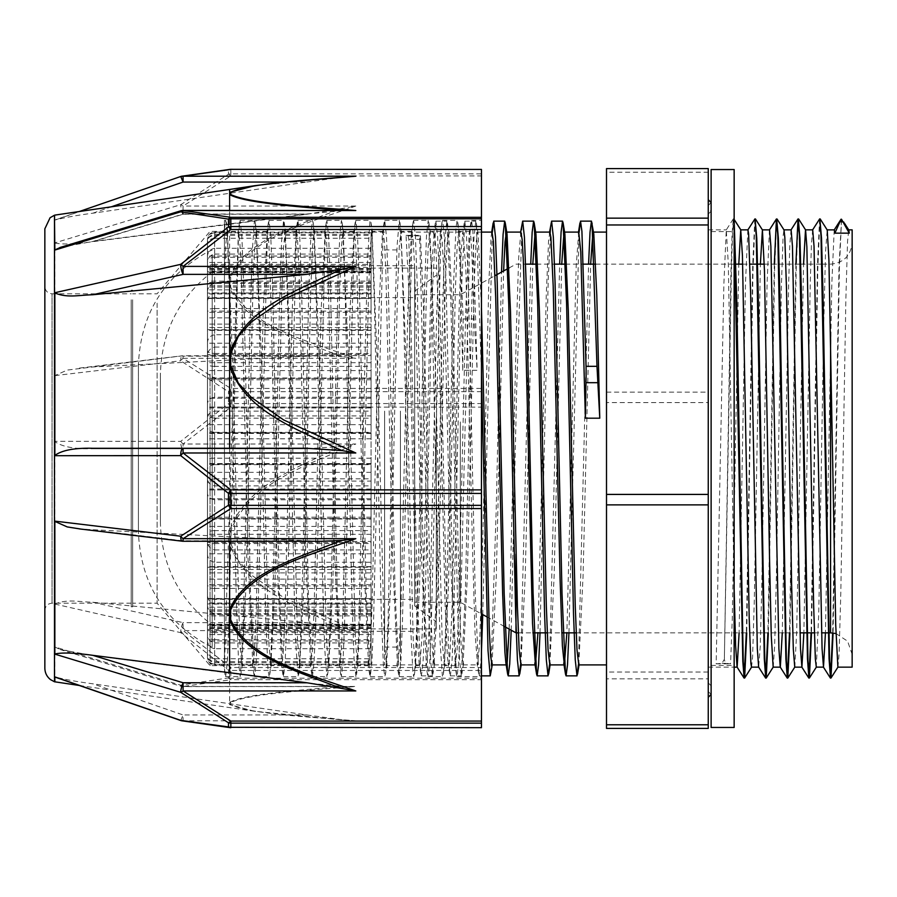 <?xml version="1.0" encoding="UTF-8"?>
<svg xmlns="http://www.w3.org/2000/svg" width="897" height="897" viewBox="0 0 897 897"><rect width="100%" height="100%" fill="white"/><g stroke="black" fill="none" stroke-linecap="round" stroke-linejoin="round"><path stroke-width="0.67" stroke-dasharray="4.49 3.36" d="M214.652 397.225C209.92 397.988 207.521 400.342 207.465 404.289L207.465 356.58C207.375 351.456 209.775 348.294 214.652 347.072L214.652 397.225L371.078 397.225L371.078 433.15L207.465 433.419L207.465 356.58M207.465 404.289L207.465 433.15M214.652 334.76C209.92 335.691 207.521 338.517 207.465 343.259L207.465 302.995C207.375 297.591 209.775 294.25 214.652 292.96L214.652 334.76L371.078 334.76L371.078 378.433L207.465 378.433L207.465 302.995M207.465 343.259L207.465 377.973L371.078 377.996L371.078 415.928L207.465 415.928M214.652 238.243C209.92 238.871 207.521 240.8 207.465 244.006L207.465 260.556C207.375 258.818 209.775 257.742 214.652 257.327L214.652 238.243L371.078 238.243L371.078 267.53L207.465 267.53L207.465 272.262L207.465 260.556M207.465 244.006L207.465 267.53M214.652 232.693C209.92 233.523 207.521 236.079 207.465 240.351L207.465 241.349C207.375 238.109 209.775 236.113 214.652 235.339L214.652 232.088L214.652 232.693L371.078 232.693L371.078 271.645L207.465 271.645L207.465 272.755L207.465 241.349M207.465 240.351L207.465 271.645M214.652 248.256C209.92 249.22 207.521 252.158 207.465 257.069L207.465 242.414C207.375 238.008 209.775 235.272 214.652 234.218L214.652 248.256L371.078 248.256L371.078 293.072L207.465 293.072L207.465 293.969L207.465 242.414M207.465 257.069L207.465 293.072M214.652 283.43C209.92 284.427 207.521 287.455 207.465 292.534L207.465 263.662C207.375 258.504 209.775 255.309 214.652 254.075L214.652 283.43L371.078 283.43L371.078 329.715L207.465 329.715L207.465 330.388L207.465 263.662M207.465 292.534L207.465 329.715M214.652 264.38C209.92 264.738 207.521 265.837 207.465 267.676L207.465 298.163L214.652 298.028L214.652 264.38L371.078 264.38L371.078 281.131L207.465 281.131L207.465 298.163M207.465 267.676L207.465 281.131M214.652 308.546L207.465 309.05L207.465 350.48C207.375 352.084 209.775 353.07 214.652 353.452L214.652 308.546L371.078 308.546L371.078 311.113L207.465 311.113L207.465 350.48M207.465 309.05L207.465 311.113M214.652 366.402C209.92 366.144 207.521 365.371 207.465 364.07L207.465 412.396C207.375 415.513 209.775 417.441 214.652 418.193L214.652 366.402L371.078 366.402L371.078 354.55L207.465 354.528L207.465 412.396M207.465 364.07L207.465 354.55L371.078 354.528L371.078 355.616L207.465 355.616M214.652 432.298C209.92 431.76 207.521 430.112 207.465 427.364L207.465 477.843C207.375 482.171 209.775 484.851 214.652 485.894L214.652 432.298L371.078 432.298L371.078 407.182L207.465 407.059L207.465 477.843M207.465 427.364L207.465 407.182M214.652 499.775C209.92 499.012 207.521 496.658 207.465 492.711L207.465 540.42C207.375 545.544 209.775 548.706 214.652 549.928L214.652 499.775L371.078 499.775L371.078 463.85L207.465 463.581L207.465 540.42M207.465 492.711L207.465 463.85M214.652 562.24C209.92 561.309 207.521 558.483 207.465 553.741L207.465 594.005C207.375 599.409 209.775 602.75 214.652 604.04L214.652 562.24L371.078 562.24L371.078 518.567L207.465 518.567L207.465 594.005M207.465 553.741L207.465 519.027L371.078 519.004L371.078 481.072L207.465 481.072M214.652 613.57C209.92 612.573 207.521 609.545 207.465 604.466L207.465 633.338C207.375 638.496 209.775 641.691 214.652 642.925L214.652 613.57L371.078 613.57L371.078 567.285L207.465 567.285L207.465 566.612L207.465 633.338M207.465 604.466L207.465 567.285M214.652 648.744C209.92 647.78 207.521 644.842 207.465 639.931L207.465 654.586C207.375 658.992 209.775 661.728 214.652 662.782L214.652 648.744L371.078 648.744L371.078 603.928L207.465 603.928L207.465 603.031L207.465 654.586M207.465 639.931L207.465 603.928M214.652 664.307C209.92 663.477 207.521 660.921 207.465 656.649L207.465 655.651C207.375 658.891 209.775 660.887 214.652 661.661L214.652 664.912L214.652 664.307L371.078 664.307L371.078 625.355L207.465 625.355L207.465 624.245L207.465 655.651M207.465 656.649L207.465 625.355M214.652 658.757C209.92 658.129 207.521 656.2 207.465 652.994L207.465 636.444C207.375 638.182 209.775 639.258 214.652 639.673L214.652 658.757L371.078 658.757L371.078 629.47L207.465 629.47L207.465 624.738L207.465 636.444M207.465 652.994L207.465 629.47M214.652 632.62C209.92 632.262 207.521 631.163 207.465 629.324L207.465 598.837L214.652 598.972L214.652 632.62L371.078 632.62L371.078 615.869L207.465 615.869L207.465 598.837M207.465 629.324L207.465 615.869M214.652 588.454L207.465 587.95L207.465 546.52C207.375 544.916 209.775 543.93 214.652 543.548L214.652 588.454L371.078 588.454L371.078 585.887L207.465 585.887L207.465 546.52M207.465 587.95L207.465 585.887M214.652 530.598C209.92 530.856 207.521 531.629 207.465 532.93L207.465 484.604C207.375 481.487 209.775 479.559 214.652 478.807L214.652 530.598L371.078 530.598L371.078 542.45L207.465 542.472L207.465 484.604M207.465 532.93L207.465 542.45L371.078 542.472L371.078 541.384L207.465 541.384M214.652 464.702C209.92 465.24 207.521 466.889 207.465 469.636L207.465 419.157C207.375 414.829 209.775 412.149 214.652 411.106L214.652 464.702L371.078 464.702L371.078 489.818L207.465 489.941L207.465 419.157M207.465 469.636L207.465 489.818M214.652 549.928L371.078 549.928L371.078 481.072M214.652 485.894L371.078 485.894L371.078 424.651L371.078 463.85M214.652 604.04L371.078 604.04L371.078 567.285M214.652 661.661L371.078 661.661L371.078 629.47M214.652 662.782L371.078 662.782L371.078 625.355M214.652 543.548L371.078 543.548L371.078 572.891L371.078 541.384M214.652 598.972L371.078 598.512L371.078 607.168L371.078 585.887M214.652 639.673L371.078 639.673L371.078 615.869M214.652 292.96L371.078 292.96L371.078 329.715M214.652 411.106L371.078 411.106L371.078 472.349L371.078 433.15M214.652 478.807L371.078 478.807L371.078 526.438L371.078 489.818M214.652 257.327L371.078 257.327L371.078 281.131M214.652 235.339L371.078 235.339L371.078 267.53M214.652 234.218L371.078 234.218L371.078 271.645M214.652 254.075L371.078 254.075L371.078 293.072M214.652 298.028L371.078 298.488L371.078 289.832L371.078 311.113M214.652 353.452L371.078 353.452L371.078 324.109L371.078 355.616M214.652 347.072L371.078 347.072L371.078 415.928M371.078 598.512L207.465 598.512L371.078 598.512M214.652 642.925L371.078 642.925L371.078 603.928M214.652 418.193L371.078 418.193L371.078 370.562L371.078 407.182M371.078 418.193L371.078 432.298M371.078 642.925L371.078 648.744M371.078 478.807L371.078 464.702M371.078 353.452L371.078 366.402M371.078 298.028L371.078 308.546M371.078 234.218L371.078 232.693M371.078 254.075L371.078 248.256M371.078 257.327L371.078 264.38M371.078 235.339L371.078 238.243M371.078 411.106L371.078 397.225M371.078 292.96L371.078 283.43M371.078 347.072L371.078 334.76M371.078 639.673L371.078 632.62M371.078 543.548L371.078 530.598M371.078 598.972L371.078 588.454M371.078 661.661L371.078 658.757M371.078 662.782L371.078 664.307M371.078 604.04L371.078 613.57M371.078 549.928L371.078 562.24M371.078 485.894L371.078 499.775M841.577 219.193L839.413 267.968L833.089 632.99M832.663 632.946L838.975 267.956L841.509 219.227M819.892 219.339L817.795 268.898L811.516 632.845M798.308 219.35L796.211 269.033L789.932 632.845M776.724 219.373L774.627 268.954L768.337 632.845M755.139 219.361L753.043 268.865L746.753 632.845M734.15 220.314L733.768 218.879L732.591 232.256L731.414 270.737L724.35 659.9L725.763 663.32L730.55 663.858L732.244 620.264L738.792 264.155M819.6 218.946L817.47 264.716L811.079 632.845M795.897 264.155L789.495 632.845M774.313 264.155L767.91 632.845M754.848 218.969L752.718 264.727L746.326 632.845M734.15 225.315L733.253 218.946L732.087 233.859L730.92 273.293L724.35 659.923M751.54 667.133L752.594 656.862L754.299 600.542L760.387 264.155M773.203 667.099L774.649 646.064L776.342 578.06L781.433 284.674L783.126 235.608L784 229.935M794.798 667.088L796.693 631.701L803.555 264.155M816.292 667.133L818.748 614.008L823.827 321.014L825.532 252.046L827.18 229.901M837.966 667.076L839.099 653.666L840.792 593.332L845.882 298.32L847.575 240.934L848.764 229.946M734.15 588.892L728.308 264.054L726.278 229.901L723.913 282.802L716.165 663.858L722.018 663.32L723.924 659.9M419.762 239.376L429.215 624.615L430.795 662.67L432.365 675.889L436.413 593.354L443.365 282.734L445.091 237.111L446.829 221.133L450.888 303.735L457.818 614.31L459.556 659.923L461.293 675.845L465.352 593.096L472.282 282.667L474.02 237.055L475.758 221.122L476.341 222.938L481.454 374.251M490.794 674.039L496.164 510.931L501.535 272.094M520.596 664.52L530.721 264.155M549.525 664.542L559.65 264.155M578.453 664.52L588.578 264.155M492.027 232.099L491.119 236.247L488.82 282.454L481.924 574.932L479.626 643.62L477.563 664.935L475.018 632.867L472.719 556.05L465.823 268.954L463.099 232.076L461.226 249.691L458.928 314.948L452.032 608.693L449.733 658.835L448.635 664.901L447.435 657.591L445.136 605.262L438.241 311.024L435.942 247.751L434.17 232.088L431.334 271.813L422.139 635.457L419.841 664.845L419.101 663.006L417.542 641.389L415.244 570.817L408.348 279.27L406.049 235.339L408.09 235.889L408.841 239.376L417.856 610.229L420.861 674.051L421.444 675.889L423.182 659.912L424.92 614.288L431.849 303.758L435.908 221.133L437.646 237.055L439.373 282.667L446.314 593.119L449.778 673.995L450.372 675.845L452.11 659.912L453.837 614.299L460.778 303.713L464.837 221.122L466.563 237.111L468.301 282.734L475.242 593.343L478.718 674.073L479.301 675.878L480.377 669.633L481.454 651.334M482.754 614.591L492.296 232.48M511.189 630.199L516.65 390.184L522.099 222.949M540.028 632.845L548.269 278.328L551.016 223.005M568.945 632.845L579.07 232.469M408.841 239.342L419.762 239.342A42.821 1.334 -97.1 0 1 419.841 235.889L420.435 235.339L423.855 316.652L430.683 608.009L432.399 650.19L434.103 664.935L438.42 576.401L445.349 282.768L446.953 245.161L448.567 232.088L452.637 311.517L459.567 606.563L461.293 649.798L463.031 664.901L467.348 576.222L474.278 282.79L475.881 245.139L477.484 232.076L478.101 233.971L481.454 307.536M492.005 664.912L496.276 576.39L503.609 270.961M520.877 664.912L525.205 576.266L532.796 264.155M535.061 232.458L535.946 233.982M549.805 664.912L554.122 576.322L561.724 264.155M563.989 232.48L564.886 234.027M578.767 664.912L583.05 576.379L590.652 264.155M592.917 232.458L593.803 234.005M406.049 235.339L420.435 235.339M578.744 232.088L576.188 265.983L566.87 632.845M549.872 232.099L548.594 240.34L546.295 294.16L537.953 632.845M520.888 232.088L518.701 257.215L516.403 329.076L509.171 629.1M716.165 663.858L730.55 663.858M834.199 229.946L831.844 282.802L825.442 632.845M812.66 229.856L811.437 244.421L810.26 282.768L803.858 632.845M791.087 229.856L789.853 244.545L788.665 282.88L782.274 632.845M769.447 229.935L767.081 282.835L761.732 589.127L760.23 646.692L758.649 667.099M747.863 229.924L745.497 282.768L739.106 632.845M708.249 728.409L708.249 678.85L606.507 678.85L606.507 728.409M708.249 672.032L708.249 402.585L606.507 402.585L606.507 672.032L708.249 672.032L708.249 678.85M708.249 392.124L708.249 172.224L606.507 172.224L606.507 392.124L708.249 392.124L708.249 402.585M606.507 402.585L606.507 392.124M708.249 172.224L708.249 168.591M606.507 172.224L606.507 168.591M606.507 678.85L606.507 672.032M708.249 405.511L708.249 697.305L708.249 405.511M852.15 667.144L852.15 229.856M708.249 410.725L708.249 667.144L708.249 410.725M852.15 412.923L852.15 654.429L852.15 412.923M515.988 632.845L515.988 554.088M460.296 421.938L460.296 602.257L460.296 421.938M414.683 421.938L414.683 602.257L414.683 421.938M414.683 421.31L414.683 605.856L414.683 421.31M436.267 418.574L436.267 621.688L436.267 418.574M436.267 417.329L436.267 628.887L436.267 417.329M384.611 411.106L384.611 664.912L384.611 411.106M384.611 414.19L384.611 647.085L384.611 414.19M400.432 414.19L400.432 647.085L400.432 414.19M400.432 411.106L400.432 664.912L400.432 411.106M606.507 411.106L606.507 664.912L606.507 411.106M708.249 406.509L708.249 691.553L708.249 406.509M708.249 407.003L708.249 688.672L708.249 407.003M708.249 408L708.249 682.92L708.249 408M414.683 553.483L414.683 297.613L414.683 553.483M212.208 553.483L212.208 297.613L212.208 553.483M414.683 575.706L414.683 265.669L414.683 575.706M212.208 575.706L212.208 265.669L212.208 575.706M224.441 664.273L224.441 220.393L224.441 665.652L238.389 231.348L227.468 231.348L225.954 242.952L224.441 276.478M481.454 234.229L481.454 676.607L481.454 234.229M224.441 229.262L225.73 220.404L227.233 232.502L229.497 292.758L236.292 599.656L238.557 662.423L240.194 676.596L243.087 632.934L249.882 332.361L252.147 253.391L254.412 220.696L255.23 222.221L256.677 242.022L258.941 312.313L265.736 617.753L268.001 669.924L269.111 676.585L270.266 669.588L272.531 616.822L279.326 311.203L281.58 241.439L283.575 220.382L286.109 254.12L288.374 333.549L295.169 633.742L298.039 676.596L299.699 661.941L301.964 598.613L308.759 291.749L310.889 234.207L312.504 220.415L313.288 223.689L315.553 268.629L322.348 571.097L324.613 647.421L326.878 676.573L329.143 651.637L331.408 578.531L338.203 274.258L339.817 234.229L341.432 220.415L342.732 229.408L344.986 285.392L351.781 591.773L354.046 658.633L355.885 676.607L358.576 638.81L365.371 341.353L367.635 258.93L369.9 221.469L370.349 220.393L370.932 222.243L372.165 237.851L374.43 304.173L381.225 610.666L383.49 667.211L384.813 676.585L385.755 671.898L388.02 623.606L394.815 319.579L397.079 245.969L399.277 220.382L401.609 248.918L403.874 324.77L410.658 627.541L412.923 673.075L413.741 676.585L415.188 665.361L417.453 606.226L424.247 299.407L426.512 235.541L428.205 220.404L431.042 262.473L437.837 562.284L440.102 642.174L442.367 676.147L443.241 674.779L444.632 656.122L446.897 586.873L453.691 281.086L455.956 227.748L457.122 220.415L458.221 226.762L460.486 278.35L462.751 370.293L477.137 370.293L472.921 230.933L471.519 220.415L469.905 234.218L460.262 623.258L458.659 662.872L457.055 676.596L456.472 674.791L452.996 593.736L446.067 282.185L444.329 236.416L442.591 220.382L442.008 222.209L440.976 234.229L431.345 623.28L429.741 662.838L428.127 676.596L424.079 593.713L417.139 282.163L415.401 236.393L413.663 220.415L413.08 222.243L412.059 234.229L402.417 623.258L400.813 662.849L399.21 676.618L395.151 593.87L388.21 282.219L386.472 236.427L384.746 220.393L383.131 234.207L373.488 623.28L371.885 662.861L370.282 676.585L366.223 593.623L359.282 282.151L357.555 236.382L355.817 220.393L354.203 234.24L344.571 623.269L342.957 662.838L341.353 676.618L337.306 593.859L330.365 282.196L328.627 236.427L326.889 220.415L325.286 234.207L315.643 623.258L314.04 662.872L312.436 676.596L308.377 593.679L301.437 282.174L299.699 236.404L297.972 220.382L296.358 234.229L286.715 623.28L285.111 662.838L283.508 676.596L279.449 593.747L272.509 282.163L270.782 236.393L269.044 220.415L267.429 234.229L257.798 623.247L256.183 662.861L254.58 676.618L250.532 593.859L243.592 282.219L241.854 236.427L240.116 220.393L238.512 234.207L228.87 623.28L227.266 662.861L225.652 676.573L224.441 668.702M462.751 370.293L463.155 318.951L459.477 233.298L458.86 231.37L457.134 246.529L455.396 289.933L448.466 586.055L444.396 665.664L442.187 641.097L435.561 374.049L429.932 231.348L428.205 246.507L426.479 289.91L419.549 585.92L415.479 665.641L413.259 641.086L406.633 374.06L401.015 231.336L399.277 246.518L397.55 289.91L390.632 585.864L386.551 665.63L384.342 641.075L377.704 374.049L372.087 231.348L370.36 246.54L368.622 289.955L361.693 586.055L357.623 665.652L355.414 641.097L348.787 374.049L343.159 231.37L341.432 246.54L339.694 289.944L332.776 586.089L328.694 665.664L326.486 641.108L319.859 374.049L314.242 231.359L312.504 246.507L310.777 289.922L303.848 585.976L299.777 665.652L297.569 641.086L290.931 374.049L285.313 231.336L283.587 246.507L281.849 289.91L274.93 585.864L270.849 665.63L268.64 641.075L262.014 374.049L256.385 231.336L254.658 246.529L252.932 289.933L246.002 585.954L241.921 665.641L239.712 641.086L233.085 374.049L227.468 231.359M463.155 318.951L474.076 318.951L477.137 370.293M210.055 374.049L210.055 665.652L210.055 374.049M474.076 318.962L471.923 254.501L470.858 237.189L469.781 231.37L469.165 233.298L465.7 311.124L458.782 607.101L457.055 650.504L455.317 665.652L450.597 560.872L443.667 270.558L442.266 241.405L440.853 231.336L440.248 233.254L436.783 310.9L429.854 607.045L428.127 650.448L426.4 665.641L421.668 560.816L414.739 270.58L413.338 241.371L411.936 231.359L411.319 233.276L407.855 311.124L400.937 607.09L399.199 650.482L397.472 665.664L392.74 560.973L385.822 270.546L384.409 241.394L383.008 231.348L382.391 233.287L378.938 310.99L372.008 607.078L370.282 650.471L368.544 665.63L363.812 560.76L356.894 270.58L355.492 241.383L354.08 231.348L350.009 310.956L343.08 607.045L341.353 650.46L339.627 665.664L334.895 560.939L327.966 270.558L326.564 241.383L325.163 231.37L321.081 311.102L314.163 607.101L312.425 650.493L310.698 665.641L305.967 560.827L299.049 270.558L297.636 241.405L296.234 231.325L292.164 310.889L285.235 607.045L283.508 650.448L281.77 665.641L277.038 560.838L270.12 270.58L268.719 241.371L267.306 231.37L263.236 311.136L256.307 607.09L254.58 650.493L252.842 665.664L248.121 560.961L241.192 270.546L239.791 241.405L238.389 231.348M79.396 368.095L182.237 355.795A7.198 2.243 83.2 0 1 183.078 356.176L306.74 356.176L92.772 366.974L67.241 370.069L54.852 375.608L54.852 242.874L180.701 204.695L228.466 174.22L228.466 170.082L183.436 176.204M54.852 375.608L180.701 360.785A7.198 2.243 83.2 0 1 182.226 355.795A7.198 7.198 0 0 1 183.078 355.739L183.078 358.318A7.198 3.196 -53.8 0 0 180.701 360.785L228.466 391.731A7.198 1.39 180 0 1 230.843 391.653L230.843 388.423L481.454 388.423L481.454 391.653L230.843 391.653L230.843 403.549A7.198 1.099 -0 0 0 228.466 403.616L228.466 391.731A7.198 2.713 119.1 0 1 230.843 388.423L183.078 358.318L355.806 358.318L342.329 356.58A710.278 545.544 0.2 0 1 336.667 354.64C296.761 338.864 244.399 324.008 229.632 287.231A7.198 4.552 167.7 0 1 230.686 287.04C249.086 327.315 309.992 341.589 355.806 358.318M342.329 686.418L355.806 686.474C309.88 690.23 249.164 693.471 230.686 702.53A7.198 6.985 44.1 0 1 229.621 702.418C244.466 694.087 296.694 690.544 336.655 686.867A710.278 124.302 179.8 0 1 342.329 686.418L306.74 682.976L92.772 655.539L59.841 649.462L54.852 646.928L180.701 685.173L228.466 677.897L228.466 670.149L180.701 632.643A7.198 1.828 102.7 0 1 183.078 622.63L306.74 622.63L92.772 602.257C77.983 601.797 67.129 598.893 54.852 604.062L54.852 441.302L180.701 441.369L228.466 403.616A7.198 1.446 55.7 0 0 230.843 407.115L183.078 444.015L183.078 448.735A7.198 2.377 90 0 1 180.701 441.369A7.198 1.704 -131.9 0 0 183.078 444.015L355.806 444.015C309.88 464.433 249.164 482.059 230.686 531.349L230.686 543.268L238.299 560.625L251.317 574.988L283.62 597.537L355.806 630.602L342.329 627.889A710.278 666.673 179.5 0 1 336.667 625.523C296.761 606.372 244.399 588.398 229.632 543.403L229.621 531.159C244.466 486.163 296.694 467.931 336.655 448.713A710.278 667.772 179.5 0 1 342.329 446.381L355.806 444.015M54.852 604.073L180.701 632.643A7.198 1.704 -48.1 0 0 183.078 630.602L230.843 667.503L481.454 667.503L481.454 670.451L230.843 670.451L230.843 667.503A7.198 1.446 124.3 0 1 228.466 670.149A7.198 5.416 180 0 0 230.843 670.451L230.843 678.21A7.198 5.606 0 0 1 228.466 677.897A7.198 4.171 82.8 0 0 230.843 679.691L183.078 686.474L355.806 686.474M54.852 654.126L54.852 676.899M54.852 215.112L54.852 220.101L180.723 176.507M229.968 727.635A7.198 4.171 97.2 0 0 230.843 727.579L481.454 727.68M481.454 727.579L481.454 679.691L230.843 679.691L230.843 678.21L481.454 678.21L481.454 679.691M230.686 702.53L230.686 704.728C249.086 713.799 310.014 717.017 355.806 720.796L183.078 720.796A7.198 4.9 -80.6 0 1 182.001 720.818M481.454 667.503L481.454 407.115L230.843 407.115L230.843 403.549L481.454 403.549L481.454 407.115M180.701 685.173A7.198 4.9 -99.4 0 0 183.078 686.474L183.078 682.976A7.198 1.189 106.9 0 1 180.992 686.272A7.198 1.189 106.9 0 1 180.701 685.173M481.454 388.423L481.454 175.935L230.843 175.935A7.198 2.713 60.9 0 0 228.466 174.22A7.198 6.705 -0 0 1 230.843 173.85L481.454 173.85L481.454 175.935M481.454 169.32L230.843 169.32M355.806 206.041C309.88 222.714 249.164 237.088 230.686 277.319A7.198 4.552 12.3 0 0 229.621 277.229C244.466 240.564 296.694 225.898 336.655 210.347A710.278 543.47 0.2 0 1 342.329 208.463L355.806 206.041L183.078 206.041L183.078 214.26A7.198 1.189 73.1 0 1 180.701 204.695A7.198 3.196 -126.2 0 1 183.078 206.041L230.843 175.935L230.843 169.701A7.198 6.806 180 0 0 228.466 170.082A7.198 4.171 82.8 0 1 229.856 169.387M182.001 176.182L181.912 176.193A7.198 4.9 -99.4 0 0 180.701 176.642M306.74 356.176L323.088 355.739L342.329 356.58M342.329 208.463L306.74 214.26L229.621 224.295L229.621 360.123M54.852 243.009C62.095 244.623 74.731 244.175 92.772 241.674L229.621 224.295M481.454 403.549L481.454 391.653M481.454 173.85L481.454 169.701M340.299 210.425A710.278 124.302 0.2 0 0 342.329 210.582L349.729 210.425M181.586 211.131A7.198 1.189 73.1 0 0 180.992 210.728L180.992 210.739M60.648 247.303L92.772 241.461L306.74 214.024L183.078 214.024L92.772 241.461M342.329 210.582L306.74 214.024M284.629 182.046L306.74 182.046L92.772 213.217C78.846 214.977 66.21 217.253 54.852 220.045L55.491 219.731M349.393 176.541L342.329 177.202A710.278 121.129 0.2 0 0 336.667 177.617L254.838 185.69M306.74 182.046L342.329 177.202M92.772 448.287L182.921 448.276M183.078 448.276L306.74 448.265M182.125 541.194L182.237 541.205A7.198 2.243 96.8 0 0 183.078 540.824L183.078 541.261M92.772 530.026L183.078 540.824L306.74 540.824L81.078 529.107M306.74 540.824L321.451 541.261M229.621 672.941L229.621 704.672A7.198 6.985 135.9 0 0 230.686 704.728M180.734 720.504L183.078 714.954L306.74 714.954L92.772 683.783C78.846 682.023 66.21 679.747 54.852 676.955M355.806 720.796L342.329 719.798A710.278 121.129 179.8 0 1 336.667 719.383L254.613 711.276L229.621 704.672A7.198 6.985 135.9 0 0 230.664 704.706M306.74 714.954L342.329 719.798M92.772 602.257L183.078 622.63L183.078 630.602L355.806 630.602M306.74 622.63L342.329 627.878M342.329 446.381L306.74 448.735L92.772 448.713L306.785 448.735L92.772 448.713C74.731 449.195 62.095 446.818 54.852 441.571M481.454 678.21L481.454 670.451M157.098 303.175L157.098 603.199L157.098 303.175M132.633 303.175L132.633 603.199L132.633 303.175M132.633 299.8L132.633 606.798L132.633 299.8M131.197 299.8L131.197 606.798L131.197 299.8M131.197 303.175L131.197 603.199L131.197 303.175M131.197 603.199L52.048 603.199C47.676 603.625 45.276 606.024 44.85 610.397L44.85 286.603C45.276 290.976 47.676 293.375 52.048 293.801L52.048 603.199L52.048 293.801L131.197 293.801M44.85 668.187L44.85 228.813M734.15 532.986L734.15 231.561L734.15 532.986M711.119 532.986L711.119 231.561L711.119 532.986M734.15 727.456L734.15 169.544M711.119 169.544L711.119 727.456M138.407 431.21L138.407 530.833L138.407 431.21M160.406 376.908L160.406 521.729L160.406 376.908M212.208 275.816L212.208 625.131L212.208 275.816M212.208 254.479L212.208 646.939L212.208 254.479M371.078 517.21L207.465 517.21M371.078 464.242L207.465 464.242M371.078 569.483L207.465 569.483M371.078 534.298L207.465 534.298M371.078 640.974L207.465 640.974M371.078 627.295L207.465 627.295M371.078 624.267L207.465 624.267L371.078 624.245M371.078 553.785L207.465 553.785M371.078 572.891L207.465 572.891M371.078 584.62L207.465 584.62M371.078 628.562L207.465 628.562M371.078 625.915L207.465 625.915M371.078 628.192L207.465 628.192M371.078 327.517L207.465 327.517M371.078 362.702L207.465 362.702M371.078 438.801L207.465 438.801M371.078 472.349L207.465 472.349M371.078 489.056L207.465 489.056M371.078 268.438L207.465 268.438M371.078 271.085L207.465 271.085M371.078 268.808L207.465 268.808M371.078 262.44L207.465 262.44M371.078 285.818L207.465 285.818M371.078 293.868L207.465 293.868M371.078 298.488L207.465 298.488L371.078 298.488M371.078 289.832L207.465 289.832M371.078 282.465L207.465 282.465M371.078 343.215L207.465 343.215M371.078 324.109L207.465 324.109M371.078 312.38L207.465 312.38M371.078 256.026L207.465 256.026M371.078 269.705L207.465 269.705M371.078 272.733L207.465 272.733L371.078 272.755M371.078 379.79L207.465 379.79M371.078 432.758L207.465 432.758M371.078 498.754L207.465 498.754M371.078 526.438L207.465 526.438M371.078 287.085L207.465 287.085M371.078 317.863L207.465 317.863M371.078 330.141L207.465 330.141M371.078 607.168L207.465 607.168M371.078 614.535L207.465 614.535M371.078 634.56L207.465 634.56M371.078 611.182L207.465 611.182M371.078 603.132L207.465 603.132M371.078 609.915L207.465 609.915M371.078 579.137L207.465 579.137M371.078 566.859L207.465 566.859M371.078 458.199L207.465 458.199M371.078 424.651L207.465 424.651M371.078 407.944L207.465 407.944M371.078 398.246L207.465 398.246M371.078 370.562L207.465 370.562M725.763 663.343L722.018 663.343M419.841 235.889L408.09 235.889M830.566 632.845L830.566 332.462M54.482 681.765L54.482 215.235M230.843 727.68L183.078 720.796L183.078 714.954L92.772 683.783M230.686 277.319L230.686 287.04M92.772 366.974L183.078 355.739L323.088 355.739M229.621 287.107A7.198 4.552 167.7 0 1 230.664 286.928M306.74 214.26L183.078 214.26L92.772 241.674M230.664 277.431A7.198 4.552 12.3 0 0 229.621 277.341M183.078 210.425L183.078 214.024M92.772 213.217L111.239 206.837M229.621 189.469L229.621 193.449M229.621 224.059L229.621 210.425M229.621 541.261L229.621 536.877M306.74 682.976L183.078 682.976L92.772 655.539M230.664 702.564A7.198 6.985 44.1 0 1 229.621 702.452M229.621 704.672L229.621 703.551M229.621 615.174L229.621 543.403A7.198 2.433 169.9 0 0 230.686 543.268M229.621 543.268A7.198 2.433 169.9 0 0 230.664 543.134M230.686 531.349A7.198 2.433 10.1 0 1 229.621 531.159L229.621 448.735M230.664 531.484A7.198 2.433 10.1 0 1 229.621 531.293M207.521 256.363L207.521 645.021L207.521 256.363M384.611 232.088L214.652 232.088C210.29 232.514 207.891 234.913 207.465 239.275M384.611 664.912L214.652 664.912C210.29 664.486 207.891 662.087 207.465 657.725M371.078 463.581L207.465 463.581M371.078 518.567L207.465 518.567M371.078 624.738L207.465 624.738M371.078 378.433L207.465 378.433M371.078 489.941L207.465 489.941M371.078 272.262L207.465 272.262M371.078 293.969L207.465 293.969M371.078 433.419L207.465 433.419M371.078 330.388L207.465 330.388M371.078 603.031L207.465 603.031M371.078 566.612L207.465 566.612M371.078 407.059L207.465 407.059M843.707 222.008L844.357 223.039M421.444 675.867L432.365 675.867M450.372 675.867L461.293 675.867M479.301 675.867L481.454 675.867M435.908 221.133L446.829 221.133M464.837 221.133L475.758 221.133M434.709 663.029L432.948 674.084M449.184 234.027L447.412 222.972M463.648 662.961L461.877 674.017M478.101 233.971L476.341 222.927M492.565 662.995L492.251 664.912M521.493 662.995L521.191 664.912M550.41 662.973L550.108 664.912M579.339 663.029L579.036 664.912M420.861 674.051L419.101 663.006M435.325 222.938L433.565 233.982M449.778 674.006L448.018 662.961M464.254 222.972L462.482 234.016M478.718 674.073L476.946 663.029M491.713 232.088L491.399 234.027M520.641 232.088L520.338 233.982M549.569 232.088L549.256 234.039M578.487 232.088L578.184 233.971M733.253 218.946L726.278 229.901M708.249 667.144L734.15 667.144M708.249 229.856L726.357 229.856M822.302 264.155L830.566 264.155C843.673 262.877 850.872 255.69 852.15 242.571M835.948 633.529L847.62 641.198L852.15 654.429M518.343 632.845L532.874 632.845M547.26 632.845L561.791 632.845M576.188 632.845L741.931 632.845M742.368 632.845L763.515 632.845M763.952 632.845L785.11 632.845M785.537 632.845L799.956 632.845M814.341 632.845L821.54 632.845M509.104 267.945L515.988 264.155L525.564 264.155M536.484 264.155L554.481 264.155M565.402 264.155L583.409 264.155M595.731 264.155L734.15 264.155M742.694 264.155L749.892 264.155M764.289 264.155L778.697 264.155M779.134 264.155L800.292 264.155M800.718 264.155L821.876 264.155M414.683 602.257L460.296 602.257L481.454 613.873M486.824 616.822L503.688 626.084M414.683 294.743L460.296 294.743L494.998 275.682M414.683 605.856L436.267 621.688M414.683 291.144L436.267 275.312M371.078 628.887L436.267 628.887M371.078 268.113L436.267 268.113M384.611 647.085L400.432 647.085M384.611 249.915L400.432 249.915M400.432 664.912L419.706 664.912M434.103 664.912L448.635 664.912M400.432 232.088L434.17 232.088M463.031 664.912L477.563 664.912M448.567 232.088L463.099 232.088M477.484 232.088L481.454 232.088M708.249 205.447L711.119 202.565L711.119 694.435L711.119 202.565M708.249 691.553L711.119 694.435M708.249 214.08L711.119 211.199L711.119 685.801L711.119 211.199L708.249 208.328M708.249 682.92L711.119 685.801L708.249 688.672M212.208 599.387L414.683 599.387M212.208 297.613L414.683 297.613M212.208 631.331L414.683 631.331M212.208 265.669L414.683 265.669M457.055 676.607L481.454 676.607M442.591 220.393L457.122 220.393M471.519 220.393L481.454 220.393M225.652 676.607L240.194 676.607M224.441 220.393L225.73 220.393M254.58 676.607L269.111 676.607M240.116 220.393L254.658 220.393M283.508 676.607L298.039 676.607M269.044 220.393L283.575 220.393M312.436 676.607L326.968 676.607M297.972 220.393L312.504 220.393M341.353 676.607L355.885 676.607M326.889 220.393L341.432 220.393M370.282 676.607L384.813 676.607M355.817 220.393L370.349 220.393M399.21 676.607L413.741 676.607M384.746 220.393L399.277 220.393M428.127 676.607L442.67 676.607M413.663 220.393L428.205 220.393M459.477 233.298L457.717 222.254M445.013 663.735L443.241 674.779M430.549 233.254L428.788 222.209M416.085 663.702L414.324 674.746M401.621 233.242L399.86 222.198M387.168 663.713L385.407 674.757M372.704 233.276L370.932 222.243M358.239 663.758L356.468 674.802M343.775 233.298L342.015 222.265M329.311 663.746L327.54 674.791M314.858 233.276L313.087 222.232M300.383 663.713L298.623 674.757M285.919 233.231L284.158 222.198M271.466 663.702L269.705 674.746M257.002 233.265L255.23 222.221M242.538 663.746L240.777 674.779M228.073 233.298L226.313 222.254M224.441 231.348L210.055 231.348L157.098 293.801L132.633 293.801M224.441 665.652L210.055 665.652L157.098 603.199L132.633 603.199M267.306 231.348L256.385 231.348M252.842 665.652L241.921 665.652M296.234 231.348L285.313 231.348M281.77 665.652L270.849 665.652M325.163 231.348L314.242 231.348M310.698 665.652L299.777 665.652M354.08 231.348L343.159 231.348M339.627 665.652L328.694 665.652M383.008 231.348L372.087 231.348M368.544 665.652L357.623 665.652M411.936 231.348L401.015 231.348M397.472 665.652L386.551 665.652M440.853 231.348L429.932 231.348M426.4 665.652L415.479 665.652M469.781 231.348L458.86 231.348M455.317 665.652L444.396 665.652M224.441 670.81L225.069 674.735M253.997 674.813L252.236 663.769M239.533 222.232L237.772 233.276M282.925 674.746L281.153 663.702M268.461 222.243L266.689 233.287M311.842 674.779L310.082 663.735M297.389 222.198L295.629 233.242M340.77 674.779L339.01 663.735M326.306 222.265L324.546 233.298M369.687 674.746L367.927 663.702M355.234 222.198L353.474 233.231M398.627 674.802L396.866 663.769M384.163 222.243L382.391 233.287M427.544 674.746L425.783 663.702M413.08 222.243L411.319 233.276M456.472 674.791L454.712 663.758M442.008 222.209L440.248 233.254M470.925 222.265L469.165 233.287M79.25 211.535L55.479 219.743M59.841 649.462L180.992 686.261A7.198 7.198 0 0 0 183.078 686.575L349.707 686.575M349.382 720.459L280.223 714.494L254.613 711.276M79.25 685.465L254.726 711.299M131.197 606.798L132.633 606.798M131.197 290.202L132.633 290.202M711.119 665.439L734.15 665.439M711.119 231.561L734.15 231.561M138.407 531.473L138.407 365.528L138.407 531.473C140.302 582.198 163.332 620.04 207.521 645.021L212.208 646.939M212.208 250.061L207.521 251.979C163.332 276.96 140.302 314.802 138.407 365.528M138.407 530.833L138.407 366.167M160.406 521.729L160.406 375.271M160.406 522.357L160.406 374.643C160.406 370.988 160.406 376.437 160.406 374.643L160.406 522.357C161.426 564.807 178.694 599.061 212.208 625.131M212.208 271.869C178.694 297.939 161.426 332.193 160.406 374.643"/><path stroke-width="1.35" d="M844.357 223.039L848.764 229.946L849.268 233.142L841.509 219.26M841.083 219.193L834.199 229.946M841.083 219.26L834.883 233.142L834.288 229.879L827.146 229.856M833.089 632.99L830.981 678.031L829.568 660.865L822.874 289.081L821.529 238.254L819.892 219.339M811.516 632.845L809.397 678.02L807.973 660.865L801.279 288.912L799.945 238.131L798.308 219.35M789.932 632.845L787.813 678.042L786.389 660.898L779.695 289.025L778.361 238.243L776.724 219.373M768.337 632.845L766.229 678.054L764.805 660.876L758.111 289.159L756.776 238.322L755.139 219.361M746.753 632.845L744.645 678.02L743.254 661.807L736.751 300.192L734.15 220.314M832.663 632.946L830.476 678.087L829.052 658.678L821.013 236.113L819.679 218.89L812.615 229.901M811.079 632.845L808.881 678.076L807.468 658.779L799.429 236.102L798.005 218.958L795.897 264.155M789.495 632.845L787.297 678.11L785.884 658.869L777.845 236.135L776.421 218.98L774.313 264.155M767.91 632.845L765.713 678.11L764.289 658.723L756.261 236.135L754.926 218.902L747.863 229.924M746.326 632.845L744.129 678.087L742.806 661.336L734.15 225.315M843.718 222.008L839.67 221.537M738.792 264.155L740.731 229.834L742.424 255.342L749.208 618.661L750.901 663.421L751.54 667.133L758.683 667.144M760.387 264.155L762.416 229.924L764.468 270.849L769.559 559.549L771.252 635.547L773.158 667.144M777.015 218.98L784 229.935L784.819 237.38L786.523 289.563L791.603 583.824L793.307 649.058L794.742 667.144M803.555 264.155L805.506 229.845M798.599 218.958L805.584 229.912L806.874 246.933L813.657 605.654L815.351 658.936L816.292 667.133L823.446 667.144M820.194 218.946L827.225 230.002L828.918 260.13L835.701 624.648L837.888 667.144L852.15 667.144L852.15 229.856L848.708 229.856M588.578 264.155L590.013 232.177L591.448 221.122L593.803 234.005L596.785 294.911L599.768 418.193L596.987 366.324L586.055 366.324A42.821 5.371 91.6 0 1 585.976 382.683L585.382 418.193L580.785 251.9L578.744 232.088M481.454 374.251L488.024 650.617L490.222 675.878L492.251 664.912M501.535 272.094L503.105 234.263L504.675 221.144L505.269 223.005L508.734 303.848L515.674 614.333L517.412 659.934L519.139 675.856L520.596 664.52M530.721 264.155L532.168 232.166L533.603 221.111L534.186 222.938L537.651 303.635L544.591 614.266L546.329 659.889L548.067 675.867L549.525 664.542M559.65 264.155L561.085 232.132L562.531 221.155L563.114 222.994L566.59 303.904L573.519 614.322L575.257 659.934L576.995 675.878L578.453 664.52M592.031 222.961L596.987 366.324M481.454 651.334L482.754 614.591M492.296 232.48L493.754 221.144L495.492 237.066L497.23 282.678L504.159 593.209L507.635 674.006L508.218 675.856L509.709 664.139L511.189 630.199M520.641 232.088L522.682 221.111L524.42 237.088L526.147 282.701L533.087 593.197L536.563 674.051L537.146 675.867L538.581 664.856L540.028 632.845M549.569 232.088L551.61 221.155L553.337 237.1L555.075 282.701L562.015 593.309L565.491 674.028L566.074 675.878L567.509 664.823L568.945 632.845M579.07 232.469L580.527 221.122L581.918 231.314L586.055 366.324M481.454 307.536L489.325 630.714L490.637 656.167L492.005 664.912M503.609 270.961L505.011 242.022L506.413 232.099L507.029 234.039L510.494 311.618L517.412 606.574L519.15 649.82L520.877 664.912L535.408 664.912L532.504 623.146L525.608 333.639L523.31 259.816L522.155 239.499L520.888 232.088M532.796 264.155L535.061 232.458M534.186 222.927L535.946 233.982L539.411 311.416L546.34 606.518L548.067 649.776L549.805 664.912L564.336 664.912L562.385 645.907L560.087 579.294L553.191 285.986L550.893 237.38L549.872 232.099L535.644 232.088M561.724 264.155L563.989 232.48M563.114 222.994L564.886 234.027L568.339 311.663L575.269 606.574L576.995 649.82L578.767 664.912M590.652 264.155L592.917 232.458M566.87 632.845L564.336 664.924M537.953 632.845L535.408 664.912M509.171 629.1L507.209 662.255L506.48 664.912L505.874 662.961L504.91 652.411L502.612 592.749L495.716 298.017L493.417 241.898L492.027 232.099L481.454 232.088M599.768 418.193L585.382 418.193M849.268 233.142L834.883 233.142M825.442 632.845L823.491 667.144L822.067 648.565L814.039 246.238L812.704 229.834L805.551 229.856M803.858 632.845L801.907 667.133L800.483 648.654L792.455 246.227L791.109 229.845L783.944 229.856M782.274 632.845L780.323 667.155M787.218 678.042L780.244 667.088L778.899 648.744L770.871 246.249L769.525 229.867L762.338 229.856M765.634 678.054L758.649 667.099L757.315 648.609L750.621 292.927L748.614 233.971L747.941 229.856L740.743 229.856M739.106 632.845L737.155 667.133M744.05 678.02L737.065 667.065L735.607 645.414L734.15 588.892M606.507 724.776L606.507 728.409L708.249 728.409L708.249 724.776L606.507 724.776L606.507 504.876L708.249 504.876L708.249 724.776M708.249 224.968L708.249 494.415L606.507 494.415L606.507 224.968L708.249 224.968L708.249 218.15L606.507 218.15L606.507 168.591L708.249 168.591L708.249 218.15M606.507 494.415L606.507 504.876M708.249 494.415L708.249 504.876M606.507 218.15L606.507 224.968M515.988 554.088L515.988 632.845L518.343 632.845M481.454 508.577L481.454 505.347L230.843 505.347L230.843 508.577L481.454 508.577L481.454 721.065L230.843 721.065A7.198 2.713 119.1 0 1 228.466 722.78L228.466 726.918L180.701 720.358L54.852 676.899L54.852 681.888L54.852 676.899M355.806 538.682L183.078 538.682L183.078 541.261A7.198 7.198 0 0 1 182.226 541.205A7.198 2.243 96.8 0 1 180.701 536.215L228.466 505.269A7.198 1.39 -0 0 0 230.843 505.347L230.843 493.451A7.198 1.099 180 0 1 228.466 493.384L228.466 505.269A7.198 2.713 60.9 0 0 230.843 508.577L183.078 538.682A7.198 3.196 -126.2 0 1 180.701 536.215L54.852 521.123L54.852 653.991C62.095 652.377 74.731 652.825 92.772 655.326L229.621 672.705L229.621 619.771C244.466 656.436 296.694 671.102 336.655 686.654A710.278 543.47 179.8 0 0 342.329 688.537L355.806 690.959C309.88 674.286 249.164 659.912 230.686 619.681L230.686 609.96C249.086 569.685 309.992 555.411 355.806 538.682L342.329 540.42A710.278 545.544 179.8 0 0 336.667 542.36C296.761 558.136 244.399 572.992 229.632 609.769A7.198 4.552 12.3 0 0 230.686 609.96M355.806 452.985L283.62 419.919L251.317 397.371L238.299 383.008L230.664 365.516L230.686 353.732L238.299 336.375L251.317 322.012L283.62 299.463L355.806 266.398L342.329 269.111A710.278 666.673 0.5 0 0 336.667 271.477C296.761 290.628 244.399 308.602 229.632 353.597L229.621 365.841C244.399 410.893 296.75 429.013 336.667 448.265A710.278 667.772 0.5 0 0 342.329 450.619L355.806 452.985L183.078 452.985L230.843 489.885L230.843 493.451L481.454 493.451L481.454 489.885L230.843 489.885A7.198 1.446 124.3 0 0 228.466 493.384L180.701 455.631A7.198 1.704 -48.1 0 1 183.078 452.985L183.078 448.265A7.198 2.377 90 0 0 180.701 455.631L54.852 455.698L54.852 292.725L180.701 264.357A7.198 1.828 77.3 0 0 183.078 274.37L183.078 266.398A7.198 1.704 -131.9 0 0 180.701 264.357L228.466 226.851A7.198 1.446 55.7 0 1 230.843 229.497L481.454 229.497L481.454 489.885M54.852 647.073L54.852 654.126L180.701 692.305L228.466 722.78A7.198 6.705 180 0 0 230.843 723.15L481.454 723.15L481.454 721.065M79.25 685.465L54.482 681.765L54.482 215.235L54.852 250.072L180.701 211.827L228.466 219.103L228.466 226.851A7.198 5.416 -0 0 1 230.843 226.549L230.843 229.497L183.078 266.398L355.806 266.398M183.436 176.204L180.701 176.642M481.454 727.68L230.843 727.299L481.454 727.68M355.806 690.959L183.078 690.959L183.078 682.74A7.198 1.189 106.9 0 0 180.701 692.305A7.198 3.196 -53.8 0 0 183.078 690.959L230.843 721.065L230.843 727.299A7.198 6.806 0 0 1 228.466 726.918A7.198 4.171 97.2 0 0 229.957 727.624L181.912 720.807A7.198 4.9 -80.6 0 1 180.701 720.358L180.734 720.504A7.198 7.198 0 0 0 181.923 720.807A7.198 4.9 -80.6 0 0 182.001 720.818M481.454 169.421L230.843 169.32L481.454 169.421L481.454 217.309L230.843 217.309A7.198 4.171 97.2 0 0 228.466 219.103A7.198 5.606 180 0 1 230.843 218.79L481.454 218.79L481.454 217.309M229.856 169.387A7.198 4.171 82.8 0 1 229.957 169.376A7.198 4.171 82.8 0 1 230.843 169.421L183.078 176.204A7.198 4.9 -99.4 0 0 181.923 176.193L229.957 169.376M481.454 229.497L481.454 226.549L230.843 226.549L230.843 217.309L183.078 210.526L355.806 210.526C309.992 206.759 249.086 203.541 230.686 194.47L230.686 192.272C249.086 183.201 309.992 179.983 355.806 176.204L283.665 182.136L254.737 185.701L229.632 192.317M180.701 211.827A7.198 4.9 -80.6 0 1 183.078 210.526L183.078 210.425A7.198 7.198 0 0 0 180.992 210.728A7.198 1.189 73.1 0 0 180.701 211.827M183.078 210.425L355.806 210.526M230.686 194.47A7.198 6.985 135.9 0 0 229.621 194.582C244.399 202.924 296.75 206.456 336.667 210.133A710.278 124.302 0.2 0 0 340.299 210.425M183.078 214.024A7.198 1.189 73.1 0 0 181.586 211.131M54.852 249.938L60.648 247.303M229.621 210.425L229.621 192.328A7.198 6.985 44.1 0 1 230.686 192.272M342.329 450.619L306.74 448.265L92.772 448.287C74.731 447.805 62.095 450.182 54.852 455.429M182.921 448.276L306.74 448.265M183.078 448.265L92.772 448.287M92.772 294.743L183.078 274.37L306.74 274.37L92.772 294.743C77.983 295.203 67.129 298.107 54.852 292.938M306.74 274.37L342.329 269.122M481.454 218.79L481.454 226.549M342.329 688.537L306.74 682.74L229.621 672.705M230.686 619.681A7.198 4.552 167.7 0 1 229.621 619.771L229.621 541.261M81.078 529.107L67.241 526.931L54.852 521.392M321.451 541.261L342.329 540.42M481.454 493.451L481.454 505.347M55.793 677.37L54.852 676.955M481.454 723.15L481.454 727.299M44.85 286.603L44.85 610.397M54.482 215.235L50.097 217.713L44.85 228.813L44.85 668.187C44.962 672.873 46.846 676.686 50.512 679.623L54.482 681.765M734.15 169.544L734.15 727.456L711.119 727.456L711.119 169.544L734.15 169.544M585.976 382.683L597.727 382.683M830.566 332.462L830.566 632.845L835.948 633.529M355.806 176.204L183.078 176.204L183.078 182.046L284.629 182.046M230.664 194.436A7.198 6.985 135.9 0 0 229.621 194.548M181.923 176.193A7.198 7.198 0 0 0 180.734 176.496L183.078 182.046L111.239 206.837M54.852 215.112L229.621 189.469L229.621 192.328A7.198 6.985 44.1 0 1 230.664 192.294M230.686 365.651A7.198 2.433 169.9 0 0 229.621 365.841L229.621 448.265M230.664 365.516A7.198 2.433 169.9 0 0 229.621 365.707M229.621 281.826L229.621 353.597A7.198 2.433 10.1 0 1 230.686 353.732M229.621 353.732A7.198 2.433 10.1 0 1 230.664 353.867M306.74 682.74L183.078 682.74L92.772 655.326M230.664 619.569A7.198 4.552 167.7 0 1 229.621 619.659M229.621 609.893A7.198 4.552 12.3 0 0 230.664 610.072M740.832 229.901L733.847 218.946M751.619 667.065L744.645 678.02M762.416 229.924L755.442 218.969M773.203 667.099L766.229 678.054M794.798 667.088L787.813 678.042M816.382 667.065L809.397 678.02M837.966 667.076L830.981 678.031M481.454 675.867L490.166 675.867M508.218 675.867L519.139 675.867M537.146 675.867L548.067 675.867M566.074 675.867L576.995 675.867M493.754 221.133L504.675 221.133M522.738 221.133L533.603 221.133M551.61 221.133L562.531 221.133M580.527 221.133L591.448 221.133M507.029 234.039L505.269 222.994M521.191 664.912L519.733 674.039M550.108 664.912L548.65 674.017M579.036 664.912L577.567 674.073M493.171 222.972L491.713 232.088M507.635 674.017L505.874 662.961M536.563 674.062L534.791 663.006M565.491 674.039L563.72 662.984M579.955 222.916L578.487 232.088M830.387 678.031L823.401 667.076M808.802 678.02L801.817 667.065M798.005 218.958L791.031 229.912M776.421 218.98L769.447 229.935M794.708 667.144L801.907 667.144M773.124 667.144L780.278 667.144M734.15 667.144L737.11 667.144M532.874 632.845L547.26 632.845M561.791 632.845L576.188 632.845M799.956 632.845L814.341 632.845M821.54 632.845L830.566 632.845M525.564 264.155L536.484 264.155M554.481 264.155L565.402 264.155M583.409 264.155L595.731 264.155M734.15 264.155L742.694 264.155M749.892 264.155L764.289 264.155M481.454 613.873L486.824 616.822M503.688 626.084L515.988 632.845M494.998 275.682L509.104 267.945M578.722 664.912L606.507 664.912M564.572 232.088L578.8 232.088M593.489 232.088L606.507 232.088M491.948 664.912L506.48 664.912M506.413 232.088L520.944 232.088M711.119 694.424L708.249 697.305M708.249 199.695L711.119 202.565M230.058 727.635A7.198 7.198 0 0 0 230.843 727.68M230.843 169.32A7.198 7.198 0 0 0 230.058 169.365M59.841 247.538L180.992 210.739M180.734 176.496L79.25 211.535M229.621 189.469L254.737 185.701M182.237 541.205L79.396 528.905M183.078 541.261L323.088 541.261M180.734 720.504L55.479 677.257"/></g></svg>
